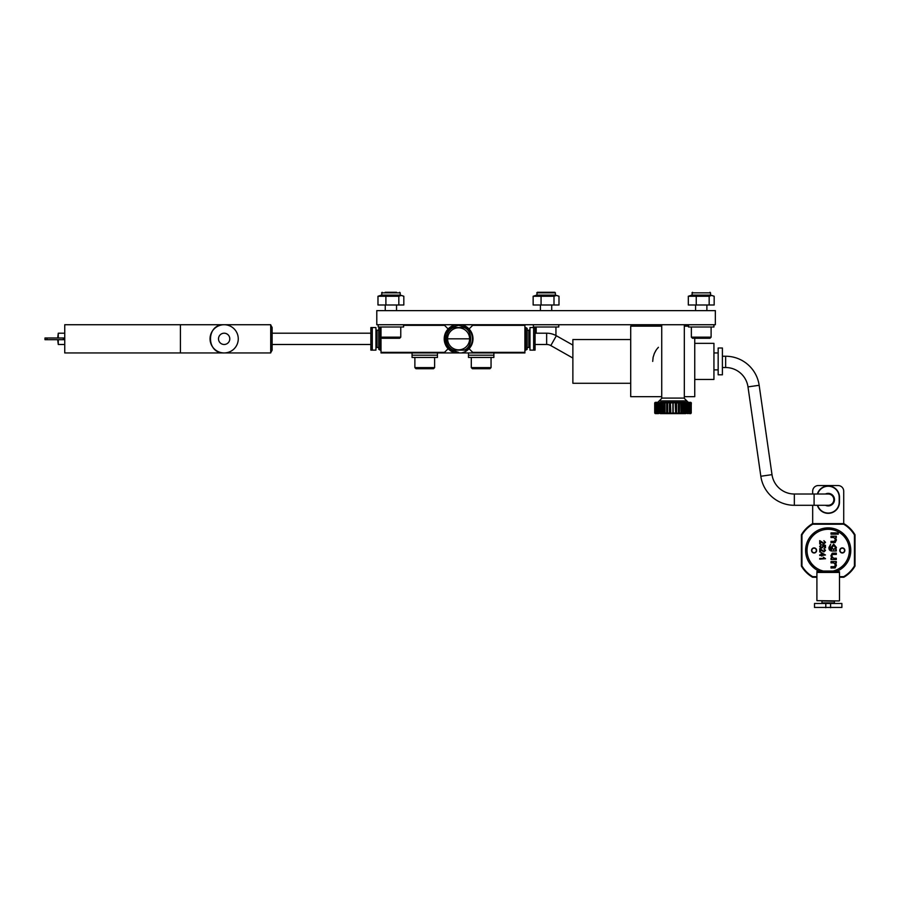 <?xml version="1.0" encoding="UTF-8"?>
<svg xmlns="http://www.w3.org/2000/svg" width="900" height="900" viewBox="0 0 900 900"><rect width="100%" height="100%" fill="white"/><g stroke="black" fill="none" stroke-linecap="round" stroke-linejoin="round"><path stroke-width="1.35" d="M812.678 494.01L812.678 491.186A5.647 5.647 0 0 1 818.325 485.55L838.069 485.55A5.647 5.647 0 0 1 843.716 491.186L843.716 523.631M812.678 523.631L812.678 505.294M825.446 494.01A6.277 6.277 0 0 1 834.48 499.657A6.277 6.277 0 0 1 825.446 505.294M826.166 505.294A5.996 5.996 0 0 0 834.188 499.657A5.996 5.996 0 0 0 826.166 494.01M826.391 494.01A5.929 5.929 0 0 1 834.12 499.657A5.929 5.929 0 0 1 826.391 505.294M817.684 505.294A11.002 11.002 0 0 0 839.205 502.054L839.205 497.261A11.002 11.002 0 0 0 817.684 494.01M817.391 494.01A11.284 11.284 0 0 1 839.486 497.261L839.486 502.054A11.284 11.284 0 0 1 817.391 505.294M684.315 396.675L694.744 396.675L694.744 338.276M661.736 326.149L630.709 326.149L630.709 396.675L661.736 396.675M630.709 339.548L572.873 339.548L572.873 383.276L630.709 383.276M653.13 357.289L654.379 353.351M655.47 351.191L656.595 349.47M658.418 347.287L656.966 348.975M656.044 350.269L654.356 353.419M653.096 357.446L652.714 361.406C654.075 352.305 654.075 352.305 652.714 361.406M694.744 379.463L713.936 379.463L713.936 343.35L694.744 343.35M661.736 324.731L661.736 398.093L684.315 398.093L684.315 324.731M722.396 361.406L722.396 348.007L718.166 348.007L718.166 374.816L722.396 374.816L722.396 361.406M458.606 324.731L455.771 324.731A14.389 14.389 0 0 0 455.771 352.946L461.441 352.946A14.389 14.389 0 0 0 461.441 324.731M375.941 329.108A1.125 1.125 0 0 0 377.066 330.233L377.066 347.445A1.125 1.125 0 0 0 375.941 348.57M529.988 348.57A1.125 1.125 0 0 0 528.851 347.445L528.851 330.233A1.125 1.125 0 0 0 529.988 329.108M381.015 327.555L380.171 327.555L380.171 350.123L381.015 350.123M525.757 327.555L527.164 328.365L527.164 349.312L525.757 350.123L525.757 327.555L524.903 327.555M525.757 350.123L524.903 350.123M380.171 327.555L378.765 328.365L378.765 349.312L380.171 350.123M378.765 330.233L377.066 330.233M378.765 347.445L377.066 347.445M528.851 330.233L527.164 330.233M528.851 347.445L527.164 347.445M472.691 352.339L524.903 352.339L524.903 352.946L473.299 352.946L469.069 348.716C474.255 342.146 474.255 335.554 469.069 328.961L472.691 325.339L524.903 325.339L524.903 324.731M403.594 325.339L444.521 325.339L448.144 328.961L446.479 331.099M445.241 333.506L446.468 346.567M444.521 325.339L443.902 324.731M381.015 326.993L381.015 337.151L400.77 337.151L399.645 338.276L382.151 338.276L381.015 337.151L381.015 352.946L443.902 352.946L448.144 348.716M524.903 352.339L524.903 325.339M473.299 324.731L472.691 325.339M473.299 352.946L461.441 352.946M455.771 324.731A14.389 14.389 0 0 0 455.771 352.946L443.902 352.946M375.941 327.555L375.941 350.123L370.868 350.123L372.274 350.123L372.274 327.555L370.868 327.555L375.941 327.555M529.988 350.123L529.988 327.555L535.061 327.555L533.655 327.555L533.655 350.123L535.061 350.123L529.988 350.123M370.868 327.555L370.868 350.123M535.061 350.123L535.061 327.555M466.594 327.555A13.826 13.826 0 0 1 472.433 338.839A13.826 13.826 0 0 0 466.594 327.555L450.619 327.555A13.826 13.826 0 0 0 450.619 350.123L466.594 350.123A13.826 13.826 0 0 0 472.433 338.839A13.826 13.826 0 0 1 466.594 350.123M453.431 327.555C443.936 331.324 443.936 346.354 453.431 350.123M715.342 324.731L376.785 324.731L376.785 310.624L715.342 310.624L715.342 324.731M469.609 338.839A11.002 11.002 0 0 1 458.606 349.841A11.002 11.002 0 0 1 447.604 338.839A11.002 11.002 0 0 1 458.606 327.836A11.002 11.002 0 0 1 469.609 338.839L447.604 338.839M760.826 476.257L747.99 386.887A22.567 22.567 0 0 0 725.648 367.526L725.648 356.243A33.851 33.851 0 0 1 759.161 385.29L771.998 474.649A22.567 22.567 0 0 0 794.34 494.01L794.34 505.294A33.851 33.851 0 0 1 760.826 476.257L771.998 474.649M794.34 494.01L814.095 494.01L814.095 505.294L828.202 505.294A5.647 5.647 0 0 0 833.839 499.657A5.647 5.647 0 0 0 828.202 494.01A5.647 5.647 0 0 1 833.839 499.657M725.648 356.243L722.396 356.243M725.648 367.526L722.396 367.526M272.115 344.486L370.868 344.486M272.115 333.202L370.868 333.202M662.018 398.093L659.205 400.905L686.846 400.905L688.264 402.322M691.02 402.885L690.559 413.606L689.974 413.606L690.671 413.044L690.671 402.885L689.974 402.322L690.671 402.885M654.705 402.885L654.705 413.044L655.256 402.322L654.817 413.044L655.447 413.606L654.817 413.044M670.837 413.044L670.387 402.322L672.885 402.322L672.885 413.606L670.387 413.606L672.334 413.044M672.334 402.885L670.837 402.885M666.709 402.885L666.709 413.044L667.395 413.606L665.077 413.606L665.077 402.322L667.395 402.322L665.325 402.885M665.325 413.044L666.709 413.044M661.691 402.885L661.691 413.044L662.467 413.606L660.555 413.606L660.555 402.322L662.467 402.322L660.555 402.885M660.555 413.044L661.691 413.044M659.576 402.885L659.576 413.044L660.352 413.606L658.609 413.044L658.609 402.885L660.352 402.322L658.609 402.885M658.609 413.044L659.576 413.044M669.476 402.885L669.476 413.044L670.106 413.606L667.665 413.606L667.665 402.322L670.106 402.322L668.025 402.885M668.025 413.044L669.476 413.044M655.38 402.885L655.38 413.044L656.077 413.606L655.031 413.044L655.031 402.885L656.077 402.322L655.031 402.885M655.808 413.044L656.168 402.322L657.124 402.322L656.381 402.885L656.381 413.044L657.124 413.606L656.168 413.606L656.381 413.044M656.381 402.885L655.808 402.885M662.816 413.044L662.692 402.322L664.83 402.322L664.087 402.885L664.087 413.044L664.83 413.606L662.692 413.606L664.087 413.044M664.087 402.885L662.816 402.885M657.011 413.044L657.248 402.322L658.564 402.322L657.788 402.885L657.788 413.044L658.564 413.606L657.248 413.606L657.788 413.044M657.788 402.885L657.011 402.885M684.36 413.044L684.36 402.885L683.584 402.322L685.496 402.322L685.496 413.606L683.584 413.606L686.475 413.044L686.475 402.885L685.688 402.322L687.319 402.322L687.442 413.044L685.688 413.606M685.688 402.322L684.36 402.885M680.726 402.885L680.974 413.606L678.656 413.606L679.342 413.044L679.342 402.885L678.656 402.322L680.974 402.322L679.342 402.885M679.342 413.044L680.726 413.044M675.202 402.885L675.664 413.606L673.166 413.606L673.166 402.322L675.664 402.322L673.717 402.885M673.717 413.044L675.202 413.044M683.235 402.885L683.359 413.606L681.221 413.606L681.964 413.044L681.964 402.885L681.221 402.322L683.359 402.322L681.964 402.885M681.964 413.044L683.235 413.044M687.442 402.885L686.475 402.885M686.475 413.044L687.442 413.044M691.234 413.044L691.234 402.885L690.604 402.322L691.346 402.885L690.795 413.606M690.795 402.322L691.234 402.885M689.67 413.044L689.67 402.885L688.928 402.322L690.244 402.885L690.244 413.044L688.928 413.606L690.244 413.044M690.244 402.885L689.67 402.885M688.252 413.044L688.252 402.885L687.488 402.322L689.04 402.885L689.04 413.044L687.488 413.606L689.04 413.044M689.04 402.885L688.252 402.885M676.575 413.044L676.575 402.885L675.945 402.322L678.386 402.322L678.386 413.606L675.945 413.606L678.026 413.044M678.026 402.885L676.575 402.885M654.705 413.044L655.256 413.606M655.256 402.322L654.817 402.885M683.584 402.322L683.584 413.606M662.467 402.322L662.467 413.606M660.352 413.606L660.352 402.322M673.02 402.322L673.02 413.606M678.476 402.322L678.476 413.606M675.788 402.322L675.788 413.606M681.03 402.322L681.03 413.606M665.021 402.322L665.021 413.606M667.575 402.322L667.575 413.606M670.264 402.322L670.264 413.606M396.54 292.286L385.256 292.286M385.897 304.988L377.978 304.988L377.978 296.246L385.897 296.246L385.897 304.988L403.819 304.988L403.819 296.246L400.207 295.11L381.577 295.11L382.151 292.286M377.978 296.246L381.577 295.11M385.897 296.246L398.824 296.246L401.321 295.414L403.819 296.246M398.824 304.988L398.824 296.246M696.251 304.988L688.32 304.988L688.32 296.246L696.251 296.246L696.251 304.988L714.161 304.988L714.161 296.246L710.55 295.11L691.931 295.11L692.494 292.286M688.32 296.246L691.931 295.11M696.251 296.246L709.166 296.246L711.664 295.414L714.161 296.246M709.166 304.988L709.166 296.246M554.141 292.286L537.322 292.286L554.141 292.286M541.069 304.988L533.149 304.988L533.149 296.246L541.069 296.246L541.069 304.988L558.99 304.988L558.99 296.246L555.379 295.11L536.76 295.11L537.322 292.286M533.149 296.246L536.76 295.11M541.069 296.246L553.995 296.246L556.493 295.414L558.99 296.246M553.995 304.988L553.995 296.246M711.113 337.151L709.988 338.276L692.494 338.276L691.369 337.151L711.113 337.151L711.113 326.993M403.594 324.731L403.594 326.993L378.202 326.993L378.202 324.731M713.936 324.731L713.936 326.993L688.545 326.993L688.545 324.731M558.765 324.731L558.765 326.993L533.374 326.993L533.374 324.731M491.051 367.616L489.926 368.741L472.433 368.741L471.296 367.616L491.051 367.616L491.051 357.457M468.484 352.946L468.484 355.207L481.174 355.207L468.484 355.207L468.484 357.457L493.875 357.457L493.875 355.207L481.174 355.207L493.875 355.207L493.875 352.946M434.621 367.616L433.496 368.741L416.002 368.741L414.877 367.616L434.621 367.616L434.621 357.457M437.445 352.946L437.445 355.207L412.054 355.207L412.054 357.457L437.445 357.457L437.445 355.207L412.054 355.207L412.054 352.946M811.553 550.44A2.542 2.542 0 0 1 814.095 547.898A2.542 2.542 0 0 1 816.626 550.44A2.542 2.542 0 0 1 814.095 552.983A2.542 2.542 0 0 1 811.553 550.44M816.345 550.44A2.261 2.261 0 0 0 814.095 548.179A2.261 2.261 0 0 0 811.834 550.44A2.261 2.261 0 0 0 814.095 552.701A2.261 2.261 0 0 0 816.345 550.44M839.768 550.44A2.542 2.542 0 0 1 842.299 547.898A2.542 2.542 0 0 1 844.841 550.44A2.542 2.542 0 0 1 842.299 552.983A2.542 2.542 0 0 1 839.768 550.44M844.56 550.44A2.261 2.261 0 0 0 842.299 548.179A2.261 2.261 0 0 0 840.049 550.44A2.261 2.261 0 0 0 842.299 552.701A2.261 2.261 0 0 0 844.56 550.44M816.908 571.32L833.051 571.039A21.161 21.161 0 0 0 828.202 529.279A21.161 21.161 0 0 0 823.342 571.039L818.966 571.039A22.567 22.567 0 0 1 828.202 527.873A22.567 22.567 0 0 1 837.428 571.039L817.189 571.039L816.908 571.736L839.486 571.736L839.486 572.445L816.908 572.445L839.486 572.017M821.554 550.519L820.474 549.517L820.474 552.004L819.731 552.004L819.731 548.651L823.928 551.261L824.861 550.35L823.894 548.73L825.525 550.361L823.928 551.925L821.554 550.519M820.361 547.729L819.664 546.379L821.295 544.714L820.327 546.379L821.678 547.47L822.926 546.379L822.488 544.793L825.457 545.31L825.457 547.841L824.715 547.841L824.715 545.861L823.207 545.602L823.601 546.559L821.722 548.134L820.361 547.729M821.554 542.486L820.474 541.496L820.474 543.971L819.731 543.971L819.731 540.63L823.928 543.229L824.861 542.317L823.894 540.709L825.525 542.329L823.928 543.904L821.554 542.486M833.861 562.882L831.015 562.882L831.015 561.589L836.314 561.589L836.314 562.882L835.571 562.882L836.404 565.346L835.121 567.923L831.015 568.001L831.015 566.696L834.176 566.696L835.571 565.02L833.861 562.882M836.314 559.541L831.015 559.541L831.015 558.248L831.881 558.248L830.925 555.784L832.219 553.207L836.314 553.129L836.314 554.434L832.5 554.512L831.758 556.099L833.535 558.248L836.314 558.248L836.314 559.541M831.803 551.002C829.755 550.845 828.81 549.653 828.979 547.436L830.644 544.32L829.811 547.459L830.655 549.608L831.668 549.709L831.015 547.526L833.681 544.129L836.404 547.459L835.661 549.709L836.314 549.709L836.314 551.002L831.803 551.002M838.26 534.184L837.337 534.184L837.337 532.879L838.26 532.879L838.26 534.184M836.314 534.184L831.015 534.184L831.015 532.879L836.314 532.879L836.314 534.184M833.861 537.525L831.015 537.525L831.015 536.22L836.314 536.22L836.314 537.525L835.571 537.525L836.404 539.989L835.121 542.565L831.015 542.632L831.015 541.339L834.176 541.339L835.571 539.663L833.861 537.525M821.149 555.491L819.731 555.491L819.731 554.827L821.149 554.827L821.149 552.521L825.457 554.974L821.891 555.491L821.891 556.166L821.149 555.491M825.525 558.709L819.731 559.136L819.731 558.461L824.254 558.461L823.399 557.201L825.525 558.709M835.571 547.549L833.749 545.434L831.859 547.571L833.715 549.709L835.571 547.549M821.891 553.365L821.891 554.827L824.018 554.827L821.891 553.365M846.45 563.704L841.466 568.699L846.45 563.704M814.928 568.699L809.944 563.704L814.928 568.699M809.944 537.165L814.928 532.181L809.944 537.165M841.466 532.181L846.45 537.165L841.466 532.181M824.67 528.142L831.724 528.142L824.67 528.142M805.624 550.44L805.905 546.908M850.77 550.44L850.489 553.961M816.908 572.445L839.486 572.445M821.992 601.222L821.992 602.91L834.401 602.91L834.401 601.222L821.711 600.941M839.205 600.941L816.908 600.66L839.205 600.941M841.883 607.433L814.511 607.433L841.883 607.433L841.883 603.484L814.511 603.484L814.511 607.433M814.511 603.484L841.883 603.484M816.908 577.238L812.554 577.238A31.039 31.039 0 0 1 801.394 566.089L801.394 534.791A31.039 31.039 0 0 1 812.554 523.631L843.84 523.631A31.039 31.039 0 0 1 855 534.791L855 566.089A31.039 31.039 0 0 1 843.84 577.238L839.486 577.238M839.486 576.675L843.694 576.675A30.465 30.465 0 0 0 854.438 565.931L854.438 534.949A30.465 30.465 0 0 0 843.694 524.205L812.711 524.205A30.465 30.465 0 0 0 801.956 534.949L801.956 565.931A30.465 30.465 0 0 0 812.711 576.675L816.908 576.675M854.438 534.949L855 534.791M855 566.089L854.438 565.931M843.84 577.238L843.694 576.675M843.694 524.205L843.84 523.631M812.554 577.238L812.711 576.675M812.711 524.205L812.554 523.631M801.394 566.089L801.956 565.931M801.956 534.949L801.394 534.791M224.156 333.202A5.647 5.647 0 0 1 229.792 338.839A5.647 5.647 0 0 1 224.156 344.486A5.647 5.647 0 0 1 218.509 338.839A5.647 5.647 0 0 1 224.156 333.202M224.156 324.731A14.107 14.107 0 0 1 238.264 338.839A14.107 14.107 0 0 1 224.156 352.946C205.976 353.835 205.931 323.854 224.156 324.731L64.744 324.731L64.744 352.946L224.156 352.946A14.107 14.107 0 0 1 210.049 338.839A14.107 14.107 0 0 1 224.156 324.731L270.709 324.731L270.709 352.946L224.156 352.946M270.709 352.665L272.115 350.224L272.115 327.454L270.709 325.012M64.744 333.202L58.264 333.202L58.264 337.995M58.264 339.683L58.264 344.486L64.744 344.486M58.264 333.202L57.701 337.995M57.701 339.683L58.264 344.486M180.428 352.946L180.428 324.731M46.98 337.995L46.98 339.683L45 339.683L45 337.995L64.744 337.995M46.98 339.683L64.744 339.683M63.337 337.995L63.337 339.683M535.061 333.202L546.649 333.202A19.744 19.744 0 0 1 556.358 335.756L572.873 345.082M546.649 333.202L546.649 344.486A8.46 8.46 0 0 1 550.811 345.577L572.873 358.043M546.649 344.486L535.061 344.486M451.114 327.555L458.606 325.294L466.088 327.555M458.606 352.384L451.114 350.123M381.015 352.339L444.521 352.339M450.619 350.123A13.826 13.826 0 0 1 450.619 327.555M463.781 327.555C472.928 329.603 472.928 348.075 463.781 350.123M747.99 386.887L759.161 385.29M400.207 295.11L400.207 292.849L381.577 292.849M710.55 295.11L710.55 292.849L691.931 292.849M555.379 295.11L555.379 292.849L536.76 292.849M830.599 607.714L830.599 603.202M825.795 607.714L825.795 603.202M556.358 335.756L550.811 345.577M688.545 326.149L684.315 326.149M718.166 352.946L713.936 352.946M718.166 369.877L713.936 369.877M814.095 505.294L794.34 505.294M814.095 494.01L828.202 494.01M684.034 398.093L686.846 400.905M659.205 400.905L657.788 402.322M400.207 292.849L399.645 292.286M710.55 292.849L709.988 292.286M555.379 292.849L554.816 292.286M396.54 304.988L396.54 310.624M400.77 337.151L400.77 326.993M385.256 304.988L385.256 310.624M706.883 304.988L706.883 310.624M691.369 337.151L691.369 326.993M695.599 304.988L695.599 310.624M551.711 304.988L551.711 310.624M555.941 335.52L555.941 326.993M536.186 333.202L536.186 326.993M540.428 304.988L540.428 310.624M471.296 367.616L471.296 357.457M414.877 367.616L414.877 357.457M839.486 573.007L839.486 600.66M816.908 573.007L816.908 600.66"/></g></svg>
